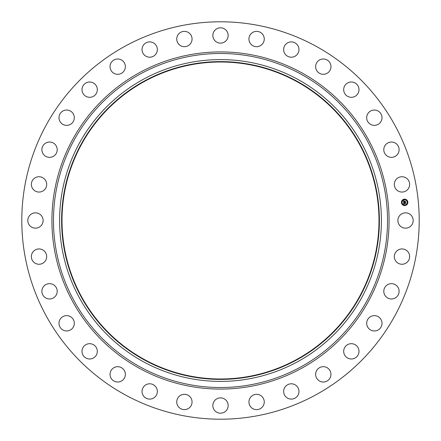 <?xml version="1.0" encoding="UTF-8"?>
<svg xmlns="http://www.w3.org/2000/svg" width="441" height="441" viewBox="0 0 441 441"><rect width="100%" height="100%" fill="white"/><g stroke="black" fill="none" stroke-linecap="round" stroke-linejoin="round"><path stroke-width="0.66" d="M398.813 216.829A7.657 7.657 0 0 1 409.204 213.78A7.657 7.657 0 0 1 412.258 224.171A7.657 7.657 0 0 1 401.861 227.22A7.657 7.657 0 0 1 398.813 216.829M125.233 394.882A198.709 198.709 0 0 1 46.118 125.233A198.709 198.709 0 0 1 315.767 46.118A198.709 198.709 0 0 1 394.882 315.767A198.709 198.709 0 0 1 125.233 394.882M144.516 359.586A158.484 158.484 0 0 1 81.414 144.516A158.484 158.484 0 0 1 296.484 81.414A158.484 158.484 0 0 1 359.586 296.484A158.484 158.484 0 0 1 144.516 359.586M296.677 81.061A158.887 158.887 0 0 1 359.939 296.677A158.887 158.887 0 0 1 144.323 359.939A158.887 158.887 0 0 1 81.061 144.323A158.887 158.887 0 0 1 296.677 81.061M297.636 79.297A160.899 160.899 0 0 1 361.703 297.636A160.899 160.899 0 0 1 143.364 361.703A160.899 160.899 0 0 1 79.297 143.364A160.899 160.899 0 0 1 297.636 79.297M44.899 189.316A7.657 7.657 0 0 1 34.111 190.275A7.657 7.657 0 0 1 33.147 179.487A7.657 7.657 0 0 1 43.935 178.528A7.657 7.657 0 0 1 44.899 189.316M386.647 285.344A7.657 7.657 0 0 1 397.413 286.507A7.657 7.657 0 0 1 396.255 297.273A7.657 7.657 0 0 1 385.484 296.115A7.657 7.657 0 0 1 386.647 285.344M54.353 155.656A7.657 7.657 0 0 1 43.587 154.493A7.657 7.657 0 0 1 44.745 143.727A7.657 7.657 0 0 1 55.516 144.885A7.657 7.657 0 0 1 54.353 155.656M370.804 316.511A7.657 7.657 0 0 1 381.14 319.753A7.657 7.657 0 0 1 377.898 330.089A7.657 7.657 0 0 1 367.562 326.847A7.657 7.657 0 0 1 370.804 316.511M70.196 124.489A7.657 7.657 0 0 1 59.86 121.247A7.657 7.657 0 0 1 63.102 110.912A7.657 7.657 0 0 1 73.438 114.153A7.657 7.657 0 0 1 70.196 124.489M349.184 343.991A7.657 7.657 0 0 1 358.687 349.184A7.657 7.657 0 0 1 353.495 358.687A7.657 7.657 0 0 1 343.991 353.495A7.657 7.657 0 0 1 349.184 343.991M91.816 97.009A7.657 7.657 0 0 1 82.313 91.816A7.657 7.657 0 0 1 87.505 82.313A7.657 7.657 0 0 1 97.009 87.505A7.657 7.657 0 0 1 91.816 97.009M322.619 366.719A7.657 7.657 0 0 1 330.926 373.67A7.657 7.657 0 0 1 323.981 381.978A7.657 7.657 0 0 1 315.673 375.032A7.657 7.657 0 0 1 322.619 366.719M118.381 74.281A7.657 7.657 0 0 1 110.074 67.33A7.657 7.657 0 0 1 117.019 59.022A7.657 7.657 0 0 1 125.327 65.968A7.657 7.657 0 0 1 118.381 74.281M292.129 383.835A7.657 7.657 0 0 1 298.926 392.27A7.657 7.657 0 0 1 290.487 399.066A7.657 7.657 0 0 1 283.695 390.627A7.657 7.657 0 0 1 292.129 383.835M148.871 57.165A7.657 7.657 0 0 1 142.074 48.731A7.657 7.657 0 0 1 150.513 41.934A7.657 7.657 0 0 1 157.305 50.373A7.657 7.657 0 0 1 148.871 57.165M258.889 394.667A7.657 7.657 0 0 1 263.905 404.27A7.657 7.657 0 0 1 254.308 409.287A7.657 7.657 0 0 1 249.292 399.689A7.657 7.657 0 0 1 258.889 394.667M182.111 46.333A7.657 7.657 0 0 1 177.095 36.73A7.657 7.657 0 0 1 186.692 31.713A7.657 7.657 0 0 1 191.708 41.311A7.657 7.657 0 0 1 182.111 46.333M224.171 398.813A7.657 7.657 0 0 1 227.22 409.204A7.657 7.657 0 0 1 216.829 412.258A7.657 7.657 0 0 1 213.78 401.861A7.657 7.657 0 0 1 224.171 398.813M216.829 42.187A7.657 7.657 0 0 1 213.78 31.796A7.657 7.657 0 0 1 224.171 28.742A7.657 7.657 0 0 1 227.22 39.139A7.657 7.657 0 0 1 216.829 42.187M189.316 396.101A7.657 7.657 0 0 1 190.275 406.889A7.657 7.657 0 0 1 179.487 407.853A7.657 7.657 0 0 1 178.528 397.065A7.657 7.657 0 0 1 189.316 396.101M251.684 44.899A7.657 7.657 0 0 1 250.725 34.111A7.657 7.657 0 0 1 261.513 33.147A7.657 7.657 0 0 1 262.472 43.935A7.657 7.657 0 0 1 251.684 44.899M155.656 386.647A7.657 7.657 0 0 1 154.493 397.413A7.657 7.657 0 0 1 143.727 396.255A7.657 7.657 0 0 1 144.885 385.484A7.657 7.657 0 0 1 155.656 386.647M285.344 54.353A7.657 7.657 0 0 1 286.507 43.587A7.657 7.657 0 0 1 297.273 44.745A7.657 7.657 0 0 1 296.115 55.516A7.657 7.657 0 0 1 285.344 54.353M124.489 370.804A7.657 7.657 0 0 1 121.247 381.14A7.657 7.657 0 0 1 110.912 377.898A7.657 7.657 0 0 1 114.153 367.562A7.657 7.657 0 0 1 124.489 370.804M316.511 70.196A7.657 7.657 0 0 1 319.753 59.86A7.657 7.657 0 0 1 330.089 63.102A7.657 7.657 0 0 1 326.847 73.438A7.657 7.657 0 0 1 316.511 70.196M97.009 349.184A7.657 7.657 0 0 1 91.816 358.687A7.657 7.657 0 0 1 82.313 353.495A7.657 7.657 0 0 1 87.505 343.991A7.657 7.657 0 0 1 97.009 349.184M343.991 91.816A7.657 7.657 0 0 1 349.184 82.313A7.657 7.657 0 0 1 358.687 87.505A7.657 7.657 0 0 1 353.495 97.009A7.657 7.657 0 0 1 343.991 91.816M74.281 322.619A7.657 7.657 0 0 1 67.33 330.926A7.657 7.657 0 0 1 59.022 323.981A7.657 7.657 0 0 1 65.968 315.673A7.657 7.657 0 0 1 74.281 322.619M366.719 118.381A7.657 7.657 0 0 1 373.67 110.074A7.657 7.657 0 0 1 381.978 117.019A7.657 7.657 0 0 1 375.032 125.327A7.657 7.657 0 0 1 366.719 118.381M57.165 292.129A7.657 7.657 0 0 1 48.731 298.926A7.657 7.657 0 0 1 41.934 290.487A7.657 7.657 0 0 1 50.373 283.695A7.657 7.657 0 0 1 57.165 292.129M383.835 148.871A7.657 7.657 0 0 1 392.27 142.074A7.657 7.657 0 0 1 399.066 150.513A7.657 7.657 0 0 1 390.627 157.305A7.657 7.657 0 0 1 383.835 148.871M46.333 258.889A7.657 7.657 0 0 1 36.73 263.905A7.657 7.657 0 0 1 31.713 254.308A7.657 7.657 0 0 1 41.311 249.292A7.657 7.657 0 0 1 46.333 258.889M394.667 182.111A7.657 7.657 0 0 1 404.27 177.095A7.657 7.657 0 0 1 409.287 186.692A7.657 7.657 0 0 1 399.689 191.708A7.657 7.657 0 0 1 394.667 182.111M42.187 224.171A7.657 7.657 0 0 1 31.796 227.22A7.657 7.657 0 0 1 28.742 216.829A7.657 7.657 0 0 1 39.139 213.78A7.657 7.657 0 0 1 42.187 224.171M396.101 251.684A7.657 7.657 0 0 1 406.889 250.725A7.657 7.657 0 0 1 407.853 261.513A7.657 7.657 0 0 1 397.065 262.472A7.657 7.657 0 0 1 396.101 251.684M404.959 205.567A3.219 3.219 0 0 1 401.442 202.678A3.219 3.219 0 0 1 404.325 199.161A3.219 3.219 0 0 1 407.848 202.05A3.219 3.219 0 0 1 404.959 205.567M404.397 199.839A2.536 2.536 0 0 1 407.164 202.116A2.536 2.536 0 0 1 404.893 204.889A2.536 2.536 0 0 1 402.12 202.612A2.536 2.536 0 0 1 404.397 199.839M403.686 202.458L404.127 202.617L403.879 203.141L405.533 202.827L405.599 203.466L404.022 203.422L404.254 203.808L403.917 203.433L404.276 203.885L403.862 204.133L403.686 202.458M403.763 202.358L404.182 202.562L403.763 202.358M404.022 202.711L403.984 203.031L405.632 202.645L405.67 203.395L405.604 202.728L403.95 203.081L404.006 202.722M403.675 202.331L403.532 200.875L403.973 201.063L403.741 201.846L404.397 201.785L403.813 201.757L403.846 201.201L403.846 201.719L404.386 201.664L404.105 201.25L404.695 201.195L404.513 201.774L405.384 201.504L405.45 202.193L403.675 202.331M403.603 200.76L404.039 201.002L403.603 200.76M404.143 201.146L404.75 201.085L404.143 201.146M404.59 201.355L404.623 201.642L405.5 201.305L405.582 202.116L405.472 201.388L404.584 201.68L404.59 201.355M401.762 202.452L401.801 202.838L401.762 202.452M404.342 199.304L404.38 199.696L404.342 199.304M402.401 200.346L402.44 200.732L402.401 200.346M407.484 201.89L407.523 202.276L407.484 201.89M406.448 199.944L406.486 200.335L406.448 199.944M404.943 205.418L404.904 205.032L404.943 205.418M402.837 204.784L402.798 204.392L402.837 204.784M406.883 204.381L406.85 203.996L406.883 204.381M300.575 73.923A167.023 167.023 0 0 1 367.077 300.575A167.023 167.023 0 0 1 140.425 367.077A167.023 167.023 0 0 1 73.923 140.425A167.023 167.023 0 0 1 300.575 73.923M301.324 72.556A168.583 168.583 0 0 1 368.444 301.324A168.583 168.583 0 0 1 139.676 368.444A168.583 168.583 0 0 1 72.556 139.676A168.583 168.583 0 0 1 301.324 72.556"/></g></svg>
